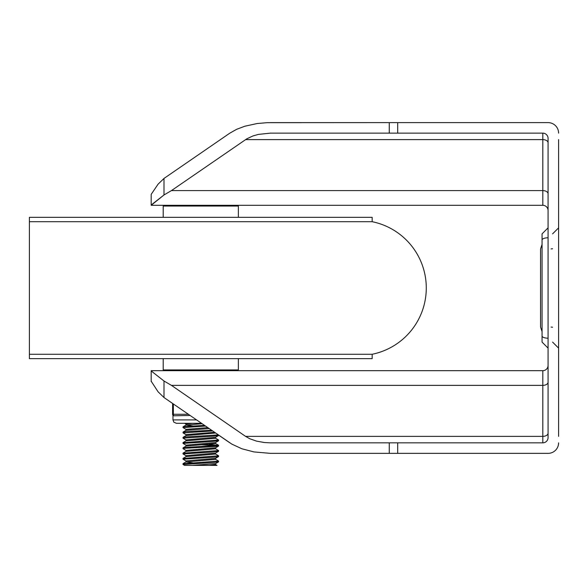 <?xml version="1.0" encoding="UTF-8"?>
<svg xmlns="http://www.w3.org/2000/svg" width="588" height="588" viewBox="0 0 588 588"><rect width="100%" height="100%" fill="white"/><g stroke="black" fill="none" stroke-linecap="round" stroke-linejoin="round"><path stroke-width="0.88" d="M372.175 221.698L372.175 217.325L29.4 217.325L29.4 221.698L372.175 221.698A67.657 67.657 0 0 1 372.175 354.27L29.4 354.27L29.4 358.643L372.175 358.643L372.175 354.27M558.6 139.606L558.6 436.37M151.175 194.775L151.175 205.014L164.001 194.966L151.175 205.3L151.175 194.378L158.069 184.191L164.001 178.436L229.761 133.197L236.626 129.323L244.799 126.236L257.154 123.531L267.07 122.672L389.271 122.613L270.421 122.613M397.694 122.613L389.271 122.613L389.271 133.138L397.694 133.138L397.694 122.613L548.075 122.613A10.525 10.525 0 0 1 558.6 133.138M158.069 391.784L151.175 381.2L158.069 391.784L164.001 397.539L172.6 403.456L172.6 414.275A1.507 1.507 0 0 0 174.107 415.775L173.394 415.598M558.6 442.837A10.525 10.525 0 0 1 548.075 453.363L270.421 453.363L253.95 451.922L241.947 448.798L231.885 444.146L164.001 397.539L164.001 381.009L171.453 385.375L245.571 436.37L249.768 438.736L256.566 441.132L264.313 442.521L270.421 442.837L389.271 442.837L389.271 453.363L270.421 453.363M218.31 434.9L184.544 437.031L183.059 437.318L183 438.141L213.856 436.134L218.038 435.715L218.582 435.083L229.761 442.779M548.075 210.563A5.263 5.263 0 0 0 542.812 205.3A5.263 5.263 0 0 1 548.075 210.563M151.175 205.3L542.812 205.3L542.812 190.593A5.263 3.205 180 0 1 548.075 193.797M389.271 133.138L270.421 133.138L258.433 134.395L253.024 135.924L246.872 138.768L171.453 190.593L164.001 194.966L164.001 178.436M397.694 133.138L542.812 133.138A5.263 5.263 0 0 1 548.075 138.4L548.075 437.575A5.263 5.263 0 0 1 542.812 442.837L389.271 442.837M151.175 370.675L542.812 370.675A5.263 5.263 0 0 0 548.075 365.413M151.175 381.2L151.175 370.954L164.001 381.009L151.175 370.954L151.175 381.59M542.062 247.261L542.062 240.007L542.062 244.387L540.556 248.9L540.556 327.075L542.062 331.588M542.062 233.862L548.075 227.85L542.062 233.862L542.062 342.106L548.075 348.125L542.062 342.106M163.207 206.05L238.375 206.05L237.626 205.3L163.956 205.3A0.75 0.75 0 0 0 163.207 206.05L163.207 217.325M163.956 370.675A0.75 0.75 0 0 1 163.207 369.925L163.207 358.643M183 463.697L183 464.454L213.591 462.462L218.516 461.889L218.582 461.065L183 463.697M215.509 464.513L217.023 465.387L184.558 465.387L183 464.454M183 458.434L183 459.184L215.833 457.03L218.523 456.626L218.582 455.803L183 458.434M215.502 459.25L218.574 461.065M186.073 461.007L183 459.191M183 453.172L183 453.929L212.415 452.018L218.523 451.363L218.582 450.54L183 453.172M215.509 453.987L218.582 455.803M186.073 455.744L183 453.929M209.019 444.366L218.42 445.388L185.271 447.483L183.052 447.843L183 448.659M215.509 448.725L218.582 450.54M186.073 450.481L182.993 448.666L185.095 448.254L214.899 446.586L218.369 446.167L218.582 445.278M183 442.646L183 443.403L211.143 441.566L218.523 440.838L218.582 440.022L183 442.646M216.796 445.66L202.14 444.785M186.073 445.219L183 443.403M215.509 438.2L218.582 440.015M186.073 439.956L183 438.141M211.57 430.262L186.352 431.599L183.133 432.018L183 432.878L212.584 430.96M186.073 434.694L183 432.878M204.462 425.374L183.948 426.587L183.059 426.792L183 427.616L205.491 426.08M186.073 429.431L183 427.616M185.999 425.087L185.999 424.088L192.195 423.294M192.555 425.947L186.073 425.043L202.088 423.742M185.999 430.35L185.999 429.35L207.74 427.623M183.059 432.055L186.073 430.306L209.115 428.571M185.999 435.612L185.999 434.613L214.532 432.298M183.059 437.318L186.073 435.568L215.576 433.018M185.999 440.875L185.999 439.875L215.502 437.325L218.516 435.583M183.059 442.58L186.073 440.831L215.576 438.28L215.576 437.288M185.999 446.138L185.999 445.138L215.509 442.588L218.523 440.838M183.052 447.843L186.073 446.094L215.576 443.543L215.576 442.543M185.999 451.4L185.999 450.401L215.509 447.85L218.523 446.101M183.059 453.105L186.073 451.356L215.576 448.806L215.576 447.806M185.999 456.655L185.999 455.663L215.502 453.113L218.523 451.363M183.059 458.361L186.073 456.619L215.576 454.061M192.555 462.785L185.999 461.962L185.999 460.926L215.509 458.375L218.523 456.626M185.999 461.962L215.576 459.331L215.576 458.331M192.195 465.387L215.502 463.638L218.516 461.889M209.379 465.387L215.576 464.594L215.576 463.594M172.6 403.456L172.6 414.275A1.507 1.507 0 0 0 174.107 415.775L174.107 415.775A1.507 0.75 -90 0 1 173.35 414.275L173.35 403.971M174.107 415.775L190.086 415.481M548.075 142.811A5.263 3.205 0 0 0 542.812 139.606L542.812 190.593L171.453 190.593M542.812 133.138L542.812 139.606L245.571 139.606M548.075 382.171A5.263 3.205 0 0 1 542.812 385.375L542.812 442.837M542.812 370.675L542.812 385.375L171.453 385.375M548.075 433.165A5.263 3.205 0 0 1 542.812 436.37L245.571 436.37M397.694 453.363L397.694 442.837M548.075 237.78A6.012 2.234 180 0 0 542.062 240.007M548.075 338.196A6.012 2.234 180 0 1 542.062 335.961M238.375 358.643L238.375 369.925L163.207 369.925M188.329 414.275L172.6 414.275M196.524 419.913L172.975 419.913L173.82 422.147L176.356 423.294L201.441 423.294M29.4 221.698L29.4 354.27M552.588 342.106L558.6 348.125L552.588 342.106M552.588 233.862L558.6 227.85M551.081 327.075L552.588 327.229M551.081 248.9L552.588 248.746M238.375 217.325L238.375 206.05M238.375 369.925L237.626 370.675M215.576 454.068L215.576 453.069M185.999 424.132L184.558 423.294M183.059 426.792L186.073 425.043M218.523 445.212L215.502 443.462M183.059 463.631L186.073 461.881M172.975 415.268L172.975 419.913"/></g></svg>
